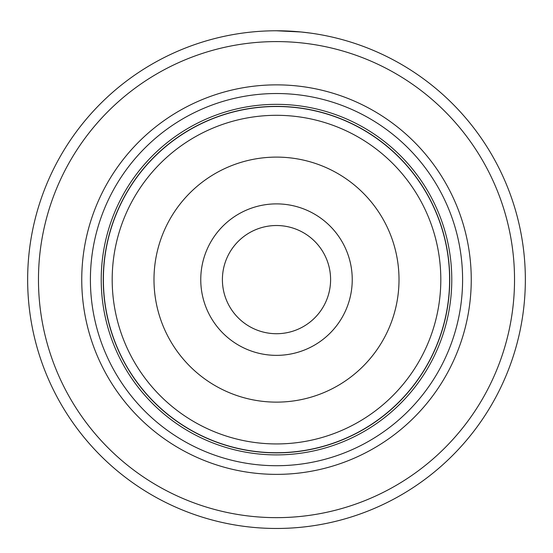 <?xml version="1.0" encoding="UTF-8"?>
<svg xmlns="http://www.w3.org/2000/svg" width="553" height="553" viewBox="0 0 553 553"><rect width="100%" height="100%" fill="white"/><g stroke="black" fill="none" stroke-linecap="round" stroke-linejoin="round"><path stroke-width="0.83" d="M103.39 279.618A173.11 173.11 0 0 1 276.5 106.508A173.11 173.11 0 0 1 449.61 279.618A173.11 173.11 0 0 1 276.5 452.734A173.11 173.11 0 0 1 103.39 279.618M352.24 279.618A75.74 75.74 0 0 1 276.5 355.358A75.74 75.74 0 0 1 200.76 279.618A75.74 75.74 0 0 1 276.5 203.884A75.74 75.74 0 0 1 352.24 279.618M222.403 279.618A54.097 54.097 0 0 0 276.5 333.715A54.097 54.097 0 0 0 330.597 279.618A54.097 54.097 0 0 0 276.5 225.52A54.097 54.097 0 0 0 222.403 279.618M449.741 279.618A173.241 173.241 0 0 0 276.5 106.376A173.241 173.241 0 0 0 103.259 279.618A173.241 173.241 0 0 0 276.5 452.866A173.241 173.241 0 0 0 449.741 279.618M248.594 32.337L251.435 32.033M310.523 33.104L301.026 31.984L276.417 30.768M471.253 279.618A194.753 194.753 0 0 1 276.5 474.37A194.753 194.753 0 0 1 81.747 279.618A194.753 194.753 0 0 1 276.5 84.865A194.753 194.753 0 0 1 471.253 279.618M462.598 279.618A186.098 186.098 0 0 1 276.5 465.716A186.098 186.098 0 0 1 90.402 279.618A186.098 186.098 0 0 1 276.5 93.526A186.098 186.098 0 0 1 462.598 279.618M514.532 279.618A238.032 238.032 0 0 0 276.5 41.593A238.032 238.032 0 0 0 38.468 279.618A238.032 238.032 0 0 0 276.5 517.649A238.032 238.032 0 0 0 514.532 279.618M27.65 279.618A248.85 248.85 0 0 1 276.5 30.768A248.85 248.85 0 0 1 525.35 279.618A248.85 248.85 0 0 1 276.5 528.468A248.85 248.85 0 0 1 27.65 279.618M303.88 32.281L304.254 32.323M265.35 31.016L265.986 30.989M112.19 279.618A164.31 164.31 0 0 1 276.5 115.307A164.31 164.31 0 0 1 440.81 279.618A164.31 164.31 0 0 1 276.5 443.935A164.31 164.31 0 0 1 112.19 279.618M399.01 279.618A122.51 122.51 0 0 0 276.5 157.107A122.51 122.51 0 0 0 153.99 279.618A122.51 122.51 0 0 0 276.5 402.128A122.51 122.51 0 0 0 399.01 279.618M451.78 279.618A175.28 175.28 0 0 1 276.5 454.898A175.28 175.28 0 0 1 101.22 279.618A175.28 175.28 0 0 1 276.5 104.344A175.28 175.28 0 0 1 451.78 279.618"/></g></svg>
